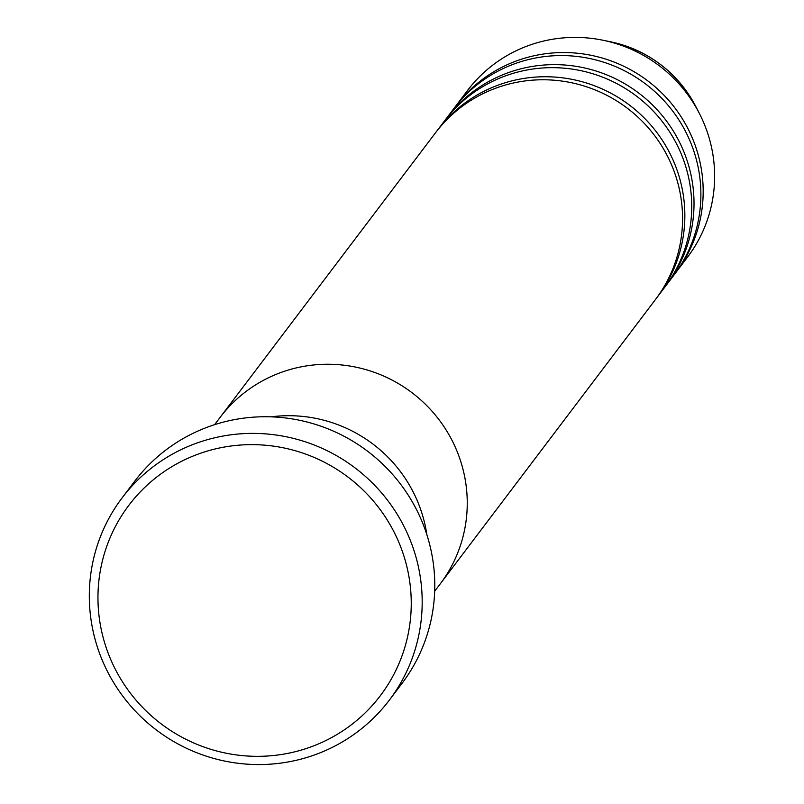 <?xml version="1.0" encoding="UTF-8"?>
<svg xmlns="http://www.w3.org/2000/svg" width="804" height="804" viewBox="0 0 804 804"><rect width="100%" height="100%" fill="white"/><g stroke="black" fill="none" stroke-linecap="round" stroke-linejoin="round"><path stroke-width="1.21" d="M393.297 530.56A157.715 154.77 -142.9 0 0 181.784 461.205A157.715 154.77 -142.9 0 0 115.907 670.405A157.715 154.77 -142.9 0 0 327.419 739.77A157.715 154.77 -142.9 0 0 393.297 530.56M108.379 673.27A167.574 164.438 37.1 0 1 122.128 497.847A167.574 164.438 37.1 0 1 403.116 524.68A167.574 164.438 37.1 0 1 389.367 700.103A167.574 164.438 37.1 0 1 108.379 673.27M412.613 490.882A138.007 135.424 -142.9 0 0 271.079 416.844A138.007 135.424 37.1 0 1 412.613 490.882A138.007 135.424 37.1 0 1 426.864 534.75A138.007 135.424 -142.9 0 0 412.613 490.882M389.367 700.103L401.96 683.46A167.574 164.438 -142.9 0 0 415.708 508.038A167.574 164.438 -142.9 0 0 134.73 481.194L122.128 497.847M656.667 297.892A138.007 135.424 -142.9 0 0 657.823 296.385A138.007 135.424 -142.9 0 0 669.149 151.926A138.007 135.424 -142.9 0 0 437.748 129.826A138.007 135.424 -142.9 0 0 436.612 131.343M434.673 591.231L440.23 583.895A138.007 135.424 -142.9 0 0 451.546 439.436A138.007 135.424 37.1 0 1 440.23 583.895L655.541 299.42A138.007 135.424 -142.9 0 0 666.858 154.951A138.007 135.424 -142.9 0 0 435.456 132.851L220.145 417.336A138.007 135.424 37.1 0 1 451.546 439.436A138.007 135.424 -142.9 0 0 220.145 417.336L214.598 424.663M665.833 285.792A138.007 135.424 -142.9 0 0 666.988 284.284A138.007 135.424 -142.9 0 0 678.315 139.816A138.007 135.424 -142.9 0 0 446.913 117.716A138.007 135.424 -142.9 0 0 445.778 119.243M657.823 296.385L664.697 287.309A138.007 135.424 -142.9 0 0 676.023 142.841A138.007 135.424 -142.9 0 0 444.622 120.741L437.748 129.826M674.998 273.682A138.007 135.424 -142.9 0 0 676.154 272.174A138.007 135.424 -142.9 0 0 687.47 127.715A138.007 135.424 -142.9 0 0 456.079 105.615A138.007 135.424 -142.9 0 0 454.943 107.133M666.988 284.284L673.863 275.209A138.007 135.424 -142.9 0 0 685.179 130.74A138.007 135.424 -142.9 0 0 453.788 108.64L446.913 117.716M676.154 272.174L687.601 257.049A138.007 135.424 -142.9 0 0 699.269 113.233A138.007 135.424 -142.9 0 0 698.927 112.58A138.007 135.424 -142.9 0 0 602.769 40.2A138.007 135.424 -142.9 0 0 467.526 90.48L456.079 105.615M695.41 105.766A122.057 119.776 -142.9 0 0 610.367 41.748C648.305 50.35 676.646 71.687 695.41 105.766L695.711 106.349A122.057 119.776 -142.9 0 0 695.41 105.766M610.367 41.748L602.769 40.2M695.711 106.349L699.269 113.233"/></g></svg>
